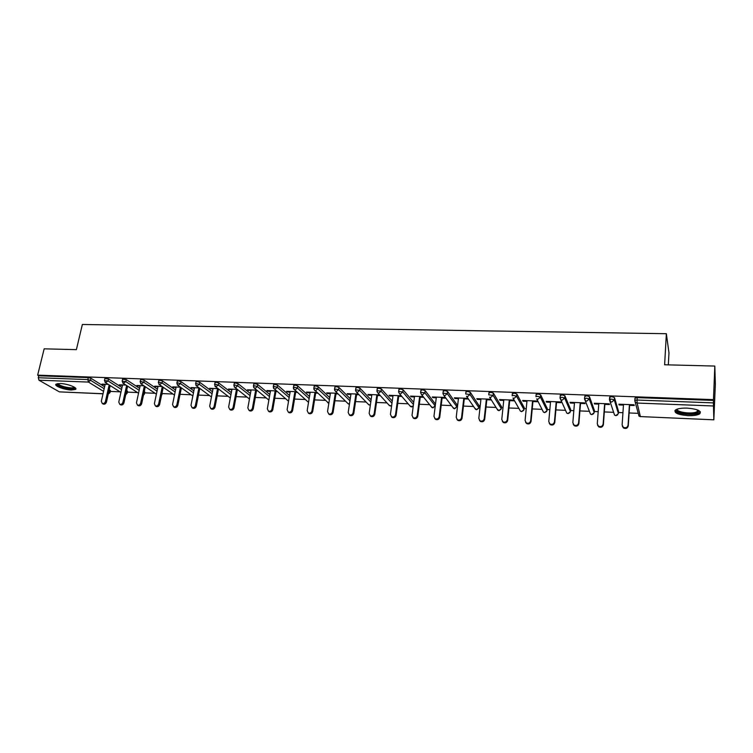 <?xml version="1.0" encoding="UTF-8"?>
<svg xmlns="http://www.w3.org/2000/svg" width="753" height="753" viewBox="0 0 753 753"><rect width="100%" height="100%" fill="white"/><g stroke="black" fill="none" stroke-linecap="round" stroke-linejoin="round"><path stroke-width="1.13" d="M71.319 389.998L75.488 389.423C78.303 387.899 67.535 383.691 60.278 383.522L56.155 384.096C53.397 385.677 64.174 389.828 71.319 389.998M687.988 415.647C693.522 415.807 697.429 415.204 699.725 413.849C701.834 410.978 697.655 409.067 687.178 408.117C681.653 407.975 677.775 408.578 675.554 409.914C673.483 412.795 677.625 414.705 687.988 415.647M668.325 364.866L668.975 352.856L666.358 333.711L82.359 324.487L76.382 349.646L44.163 348.827L37.65 375.145L713.467 399.636L714.823 366.062L715.35 384.237L713.844 419.816L640.389 416.578L713.844 419.816M110.258 391.419L120.038 391.824M127.351 392.125L137.441 392.548M144.67 392.85L155.09 393.282M162.215 393.574L172.974 394.026M180.061 394.318L191.102 394.779M198.481 395.08L209.475 395.541M217.156 395.852L228.103 396.313M236.094 396.643L246.993 397.095M255.295 397.443L266.157 397.895M274.779 398.252L285.575 398.695M294.536 399.071L305.285 399.514M314.585 399.899L325.268 400.342M334.916 400.747L345.542 401.189M355.557 401.603L366.109 402.036M376.5 402.469L386.976 402.911M397.753 403.354L408.145 403.787M419.327 404.248L429.634 404.681M441.22 405.161L451.442 405.585M456.949 405.811L457.57 405.839M463.453 406.083L473.581 406.507M478.974 406.724L480.113 406.771M486.033 407.015L496.048 407.439M501.338 407.655L502.995 407.721M508.953 407.975L518.864 408.38M524.041 408.597L526.234 408.691M532.239 408.935L542.028 409.34M547.092 409.557L549.841 409.67M555.883 409.924L565.541 410.319M570.501 410.526L573.824 410.667M579.904 410.922L589.43 411.317M594.277 411.514L598.183 411.675M604.311 411.929L613.686 412.324M618.429 412.512L622.947 412.7M629.113 412.964L638.328 413.341M443.235 391.268L444.835 390.609L447.536 391.409L457.062 404.85M465.919 392.097L467.575 391.438L470.267 392.247L479.087 405.726M488.951 392.944L490.674 392.285L493.356 393.094L501.451 406.62M536.127 394.676L537.971 394.007L540.645 394.826L547.196 408.455M560.279 395.56L562.19 394.892L564.854 395.72L570.595 409.387M584.817 396.464L586.794 395.786L589.458 396.624L594.362 410.338M635.071 398.77L635.127 397.97L637.236 397.631L637.085 400.041L713.392 402.883L713.835 419.703M637.236 397.631L713.496 400.408L713.467 399.636M713.392 402.883L713.496 400.408M103.01 393.81L59.355 391.871L38.958 380.19L38.29 377.733L38.77 375.794L37.65 375.145M666.358 333.711L664.626 364.772L714.823 366.062M619.145 404.21L619.098 404.926L618.881 404.201L634.073 404.794L634.261 405.519L629.612 405.34M619.098 404.926L623.456 405.095M38.77 375.794L88.289 377.601L91.009 378.317L104.601 386.778M109.241 389.668L110.427 390.703L110.042 392.417M126.645 390.534L127.511 391.4L127.135 393.122M104.874 378.599L108.526 378.957L121.977 387.56M144.275 391.438L144.83 392.115L144.454 393.838M122.598 379.258L126.269 379.606L139.578 388.35M162.149 392.36L162.017 394.563M140.557 379.926L141.545 379.54L144.265 380.274L157.424 389.169M158.779 380.613L159.787 380.209L162.516 380.943L175.524 390.007M177.247 381.3L178.292 380.886L181.021 381.62L193.86 390.863M195.978 382.006L197.051 381.564L199.78 382.308L212.459 391.739M214.972 382.712L216.083 382.26L218.812 383.013L231.322 392.642M234.239 383.437L235.388 382.966L238.117 383.719L250.448 393.565M253.78 384.171L254.975 383.682L257.695 384.435L269.838 394.525M273.612 384.915L274.836 384.406L277.565 385.169L289.519 395.513M293.726 385.668L294.997 385.141L297.717 385.903L309.474 396.539M314.142 386.43L315.46 385.884L318.171 386.656L329.72 397.603M334.859 387.211L336.214 386.647L338.935 387.419L350.267 398.714M355.887 388.002L357.289 387.419L360 388.19L371.107 399.881M377.234 388.802L378.684 388.19L381.394 388.981L392.266 401.104M398.892 389.612L400.398 388.99L403.1 389.781L413.726 402.394M420.889 390.44L422.452 389.79L425.153 390.591L435.366 403.975M512.341 393.904L514.13 393.132L516.812 393.951L524.144 407.533M584.799 396.718L584.526 398.61M609.732 397.716L609.779 397.029L611.812 396.699L614.457 397.537L618.505 411.298M604.866 404.37L609.441 404.549L609.205 403.834L594.258 403.25L594.512 403.966L598.757 404.135M580.507 403.42L585.006 403.599L584.733 402.883L570.021 402.309L570.322 403.024L574.435 403.184M556.533 402.488L560.966 402.657L560.646 401.942L546.16 401.377L546.509 402.093L550.509 402.253M532.936 401.565L537.294 401.735L536.936 401.02L522.676 400.474L523.062 401.18L526.949 401.33M509.696 400.652L513.998 400.822L513.593 400.116L499.55 399.57L499.983 400.276L503.757 400.427M486.824 399.758L491.05 399.928L490.608 399.222L476.781 398.685L477.251 399.391L480.913 399.532M467.961 398.346L454.36 397.819L454.859 398.516L458.417 398.648M464.29 398.883L468.441 399.043M445.381 397.471L432.269 396.963L432.815 397.65L436.269 397.782M442.096 398.017L445.898 398.158M423.139 396.605L410.517 396.116L411.091 396.803L414.451 396.935M420.24 397.16L423.694 397.292M401.236 395.758L389.085 395.287L389.696 395.965L392.953 396.097M398.704 396.323L401.829 396.445M379.663 394.92L367.963 394.459L368.612 395.146L371.775 395.269M377.488 395.494L380.284 395.598M358.4 394.092L347.161 393.659L347.83 394.337L350.907 394.45M356.583 394.676L359.059 394.77M337.457 393.282L326.651 392.859L327.357 393.537L330.341 393.65M335.989 393.866L338.144 393.951M316.815 392.473L306.443 392.078L307.177 392.746L310.076 392.859M315.686 393.075L317.54 393.151M296.475 391.692L286.526 391.296L287.288 391.965L290.093 392.078M295.675 392.294L297.228 392.36M276.426 390.911L266.891 390.534L267.682 391.202L270.402 391.306M275.946 391.522L277.208 391.569M256.669 390.139L247.53 389.79L250.994 390.553M256.5 390.769L257.479 390.807M237.186 389.386L228.441 389.047L231.849 389.8M237.317 390.016L238.023 390.045M217.984 388.642L209.616 388.313L212.977 389.066M199.046 387.908L191.055 387.597L194.368 388.341M180.372 387.183L172.748 386.882L176.004 387.626M161.961 386.468L154.694 386.185L157.904 386.91M143.795 385.762L136.877 385.489L140.039 386.214M125.883 385.065L119.303 384.811L122.419 385.527M108.216 384.378L101.966 384.134L105.034 384.849M594.512 403.966L594.569 403.26M570.322 403.024L570.379 402.318M546.509 402.093L546.574 401.396M523.062 401.18L523.128 400.483M499.983 400.276L500.048 399.589M477.251 399.391L477.327 398.714M454.859 398.516L454.944 397.838M432.815 397.65L432.89 396.982M411.091 396.803L411.176 396.144M389.696 395.965L389.781 395.306M368.612 395.146L368.706 394.487M347.83 394.337L347.933 393.687M327.357 393.537L327.461 392.887M307.177 392.746L307.29 392.106M287.288 391.965L287.401 391.334M267.682 391.202L267.795 390.572M248.349 390.449L248.462 389.828M229.288 389.706L229.401 389.085M210.492 388.972L210.614 388.35M191.959 388.247L192.081 387.635M173.67 387.531L173.802 386.929M155.636 386.826L155.767 386.223M137.846 386.129L137.978 385.536M120.301 385.442L120.433 384.849M102.982 384.774L103.114 384.181M623.503 404.38L622.119 424.927L623.258 427.271C625.724 428.335 627.324 427.648 628.068 425.2L629.423 404.615M628.068 425.2L628.266 425.887C627.522 428.325 625.922 429.012 623.465 427.958L622.345 426.179M628.266 425.887L629.659 404.625M598.804 403.429L597.28 423.798L598.437 426.16C600.838 427.158 602.4 426.462 603.134 424.071L604.631 403.655M603.134 424.071L603.379 424.748C602.645 427.139 601.082 427.836 598.682 426.838L597.581 425.219M603.379 424.748L604.913 403.664M574.501 402.479L572.835 422.687L574.002 425.059C576.346 426 577.871 425.294 578.596 422.951L580.224 402.704M578.596 422.951L578.878 423.628C578.163 425.972 576.638 426.678 574.294 425.737L573.212 424.25M578.878 423.628L580.563 402.714M550.565 401.556L548.768 421.595L549.954 423.977C552.241 424.861 553.737 424.155 554.443 421.849L556.213 401.773M554.443 421.849L554.773 422.527C554.067 424.833 552.57 425.539 550.292 424.654L549.229 423.29M554.773 422.527L556.599 401.791M527.015 400.634L525.086 420.522L526.272 422.904C528.512 423.751 529.971 423.035 530.667 420.776L532.569 400.85M530.667 420.776L531.044 421.445C530.347 423.704 528.888 424.419 526.658 423.572L525.622 422.329M531.044 421.445L533.002 400.869M503.823 399.739L501.771 419.459L502.957 421.849C505.141 422.649 506.581 421.934 507.268 419.713L509.292 399.947M507.268 419.713L507.682 420.381C506.995 422.602 505.564 423.308 503.38 422.518L502.383 421.369M507.682 420.381L509.772 399.965M698.539 410.385L698.906 411.373L697.532 412.729C691.781 415.816 672.749 412.597 676.9 409.246M677.389 409.077C675.592 412.145 691.969 414.47 696.836 411.825L698.069 410.169M674.904 410.517C675.883 414.028 693.654 415.891 698.991 413.03L700.431 411.882M74.716 387.419L74.735 387.673C74.773 390.336 57.708 386.901 57.397 384.171L57.539 383.635M58.169 383.559L58.188 383.691C58.386 385.931 72.015 389.085 73.945 387.343L74.18 387.089M56.174 384.086C57.077 386.91 73.342 390.534 75.658 388.444L75.488 389.423M480.988 398.855L478.814 418.414L480 420.805C482.146 421.558 483.548 420.842 484.226 418.659L486.372 399.062M484.226 418.659L484.687 419.327C484.01 421.511 482.598 422.226 480.47 421.473L479.501 420.419M484.687 419.327L486.899 399.081M458.502 397.979L456.214 417.388L457.4 419.779C459.49 420.494 460.874 419.779 461.542 417.633L463.801 398.186M461.542 417.633L462.041 418.291C461.363 420.438 459.989 421.153 457.899 420.438L456.967 419.468M462.041 418.291L464.366 398.205M436.354 397.123L433.954 416.371L435.13 418.772C437.182 419.449 438.538 418.724 439.206 416.616L441.578 397.32M439.206 416.616L439.733 417.275C439.065 419.383 437.719 420.099 435.676 419.421L434.773 418.517M439.733 417.275L442.18 397.349M414.536 396.276L412.023 415.374L413.199 417.764C415.204 418.414 416.541 417.699 417.2 415.609L419.675 396.473M417.2 415.609L417.764 416.268C417.106 418.348 415.778 419.063 413.774 418.423L412.908 417.576M417.764 416.268L420.325 396.492M393.047 395.438L390.431 414.395L391.598 416.786C393.555 417.397 394.864 416.673 395.523 414.63L398.111 395.636M395.523 414.63L396.125 415.279C395.476 417.331 394.167 418.047 392.209 417.435L391.362 416.635M396.125 415.279L398.798 395.664M371.869 394.619L369.149 413.425L370.316 415.807C372.236 416.39 373.516 415.675 374.166 413.651L376.858 394.807M374.166 413.651L374.806 414.31C374.156 416.324 372.876 417.04 370.956 416.456L370.137 415.703M374.806 414.31L377.582 394.836M351.002 393.8L348.187 412.475L349.336 414.847C351.218 415.411 352.489 414.687 353.129 412.7L355.924 393.998M353.129 412.7L353.806 413.35C353.157 415.336 351.896 416.051 350.013 415.496L349.223 414.781M353.806 413.35L356.687 394.026M330.445 393.01L327.536 411.533L328.675 413.905C330.52 414.432 331.762 413.717 332.402 411.759L335.292 393.198M332.402 411.759L333.108 412.399C332.468 414.366 331.226 415.072 329.381 414.545L328.6 413.868M333.108 412.399L336.083 393.226M310.18 392.219L307.177 410.611L308.306 412.973C310.114 413.482 311.337 412.766 311.977 410.827L314.961 392.407M311.977 410.827L312.711 411.467C312.071 413.406 310.848 414.112 309.041 413.613L308.288 412.964L309.041 413.613M312.711 411.467L315.789 392.435M290.206 391.447L287.109 409.698L288.23 412.051C289.999 412.531 291.204 411.825 291.844 409.914L294.912 391.626M291.844 409.914L292.606 410.554C291.976 412.456 290.771 413.171 289.001 412.682L288.277 412.089M292.606 410.554L295.778 391.664M270.515 390.675L267.334 408.794L268.435 411.138C270.176 411.609 271.372 410.893 272.002 409.011L275.165 390.863M272.002 409.011L272.793 409.651C272.162 411.533 270.976 412.239 269.235 411.778L268.557 411.242M272.793 409.651L276.05 390.892M251.107 389.922L247.841 407.91L248.932 410.244C250.636 410.686 251.813 409.98 252.443 408.117L255.681 390.101M252.443 408.117L253.262 408.757C252.631 410.611 251.464 411.317 249.761 410.874L249.121 410.394M253.262 408.757L256.613 390.139M231.971 389.179L228.62 407.034L229.693 409.359C231.378 409.792 232.526 409.086 233.157 407.241L236.48 389.357M233.157 407.241L234.004 407.872C233.374 409.707 232.225 410.413 230.55 409.99L229.957 409.557M234.004 407.872L237.402 389.555M213.099 388.454L209.673 406.178L210.736 408.493C212.374 408.898 213.513 408.192 214.144 406.375L217.551 388.623M214.144 406.375L215.019 407.006C214.389 408.823 213.259 409.519 211.612 409.114L211.056 408.719M215.019 407.006L218.464 389.009M194.49 387.729L190.989 405.321L192.034 407.627C193.643 408.022 194.773 407.317 195.394 405.528L198.877 387.899M195.394 405.528L196.298 406.149C195.676 407.938 194.556 408.644 192.937 408.248L192.41 407.891M196.298 406.149L199.79 388.444M176.136 387.014L172.559 404.483L173.585 406.78C175.176 407.157 176.287 406.46 176.908 404.681L180.447 387.24M176.908 404.681L177.83 405.302C177.209 407.081 176.108 407.778 174.517 407.401L174.028 407.072M177.83 405.302L181.369 387.88M158.026 386.308L154.384 403.664L155.4 405.942C156.953 406.309 158.045 405.613 158.676 403.853L162.262 386.675M158.676 403.853L159.627 404.474C159.005 406.225 157.914 406.921 156.351 406.564L155.89 406.262M159.627 404.474L163.203 387.315M140.171 385.621L136.462 402.846L137.451 405.114C138.985 405.462 140.067 404.775 140.689 403.034L144.312 386.101M140.689 403.034L141.658 403.655C141.037 405.387 139.964 406.074 138.43 405.735L137.997 405.462M141.658 403.655L145.282 386.741M122.551 384.934L118.776 402.046L119.755 404.305C121.261 404.634 122.325 403.947 122.946 402.234L126.617 385.536M122.946 402.234L123.944 402.846C123.323 404.559 122.259 405.246 120.753 404.916L120.348 404.662M123.944 402.846L127.596 386.176M105.175 384.256L101.326 401.245L102.286 403.495C103.773 403.815 104.827 403.128 105.448 401.434L109.147 384.971M105.448 401.434L106.465 402.046C105.844 403.74 104.789 404.427 103.312 404.107L102.935 403.881M106.465 402.046L110.154 385.602M713.326 405.971L637.113 403.053L640.389 416.578L638.996 416.089L638.657 414.705M635.127 397.97L634.967 400.38L637.085 400.041L637.113 403.053L635.683 402.554L634.798 400.7L638.996 416.089L640.436 416.691M59.355 391.871L103.029 393.725M103.566 391.362L88.459 382.082L38.958 380.19M38.29 377.733L87.828 379.578L88.289 377.601M91.009 378.317L90.558 380.293L88.459 382.082L87.828 379.578L90.558 380.293L104.168 388.717M634.807 400.558L634.958 398.29M614.457 397.537L614.288 399.928L618.364 413.463L618.514 411.147M618.345 413.632L615.869 415.543L614.552 415.091L614.09 413.623M609.779 397.029L610.344 401.622L611.709 402.083L614.288 399.928L611.643 399.09L609.45 399.749L614.552 415.091L615.935 415.647L617.714 414.837M609.459 399.579L609.619 397.358M589.458 396.624L589.27 398.996L594.202 412.456L594.381 410.159M564.854 395.72L564.656 398.073L570.426 411.458L570.614 409.18M540.645 394.826L540.428 397.16L547.007 410.479L547.215 408.22M516.812 393.951L516.577 396.266L523.956 409.519L524.173 407.279M493.356 393.094L493.111 395.391L501.244 408.568L501.479 406.347M470.267 392.247L470.004 394.516L478.88 407.637L479.124 405.425M447.536 391.409L447.263 393.668L456.845 406.714L457.099 404.521M442.952 393.537L443.856 395.419L442.924 393.508M425.153 390.591L424.861 392.831L435.14 405.801L435.403 403.627M420.607 392.68L421.52 394.581L420.598 392.671M403.1 389.781L402.808 392.002L413.444 404.559M381.394 388.981L381.074 391.184L391.965 403.25M360 388.19L359.68 390.383L370.796 402.008M338.935 387.419L338.596 389.593L349.947 400.831M318.171 386.656L317.832 388.812L329.39 399.711M297.717 385.903L297.36 388.049L309.135 398.629M277.565 385.169L277.198 387.287L289.161 397.584M257.695 384.435L257.319 386.543L269.48 396.586M238.117 383.719L237.722 385.809L250.071 395.617M218.812 383.013L218.417 385.084L230.936 394.676M199.78 382.308L199.376 384.369L212.073 393.753M181.021 381.62L180.598 383.663L193.465 392.859M162.516 380.943L162.093 382.976L175.11 391.993M144.265 380.274L143.832 382.289L157.01 391.146M161.735 394.318L162.224 392.407M126.269 379.606L125.836 381.611L139.154 390.318M143.861 393.386L144.661 391.692M108.526 378.957L108.074 380.952L121.544 389.508M126.212 392.473L126.899 392.915L127.323 390.976M108.808 391.588L109.787 392.2L110.22 390.27M594.183 412.653L591.736 414.517L590.484 414.094L589.891 412.54M584.846 396.106L584.657 398.478L585.41 400.7L586.709 401.133L589.27 398.996L586.606 398.158L584.507 398.817L590.484 414.094L591.811 414.621L593.656 413.717M570.398 411.684L567.978 413.501L566.783 413.115L568.063 413.604M560.307 395.193L560.1 397.546L560.881 399.787L562.115 400.191L564.656 398.073L561.983 397.245L559.959 397.895L566.783 413.115M546.97 410.733L544.588 412.512L543.44 412.145L542.546 410.366M546.64 411.486L544.701 412.616L543.44 412.145L536.729 398.892L537.915 399.259L540.428 397.16L537.746 396.342L535.938 396.633L536.164 394.299M523.909 409.792L521.547 411.533L520.455 411.185L519.551 409.594M521.66 411.637L520.455 411.185L512.962 398.008L514.092 398.356L516.577 396.266L513.894 395.457L512.153 395.73L512.388 393.414M501.187 408.87L498.863 410.564L496.914 408.813M501.046 409.265L499.004 410.667L497.818 410.244L489.572 397.132L490.645 397.452L493.111 395.391L488.744 394.845L488.998 392.548M478.814 407.957L476.508 409.613L474.635 408.032M476.649 409.717L475.519 409.312L466.531 396.266L467.557 396.577L470.004 394.516L465.693 393.97L465.956 391.692M454.671 408.785L456.845 406.714L454.501 408.681L452.685 407.251M454.643 408.785L453.551 408.399L443.856 395.419L444.835 395.702L447.263 393.668L442.999 393.113L443.282 390.854M420.946 390.026L420.654 392.266L424.861 392.831L422.452 394.845L421.52 394.581L431.902 407.495L432.966 407.862L435.14 405.801L432.815 407.759L431.074 406.46M398.949 389.216L398.648 391.438L402.808 392.002L400.417 394.007L399.523 393.753L410.573 406.601L413.256 406.018M398.591 391.908L399.523 393.753L398.591 391.833M411.609 406.949L409.773 405.679M377.281 388.416L376.971 390.619L381.074 391.184L378.712 393.179L377.855 392.944L389.546 405.716L391.645 405.603M376.914 391.287L377.855 392.944L376.914 391.005M391.616 405.801L390.591 406.055L388.793 404.898M355.943 387.626L355.614 389.809L359.68 390.383L357.336 392.36L356.508 392.134L368.829 404.85L370.372 404.963M355.585 390.656L356.508 392.134L355.567 390.186M369.817 405.17L368.113 404.107M334.916 386.844L334.577 389.019L338.596 389.593L336.271 391.551L335.48 391.344L348.404 403.994L349.439 404.192M334.577 390.026L335.48 391.344L334.52 389.376M349.42 404.305L347.726 403.326M314.199 386.082L313.85 388.237L314.763 390.562L315.516 390.76L317.832 388.812L315.112 388.049L313.794 388.586M328.826 403.326L313.888 389.395M328.816 403.382L327.64 402.554M293.792 385.329L293.425 387.466L294.338 389.79L295.072 389.979L297.36 388.049L294.639 387.287L293.369 387.804M308.523 402.356L293.501 388.764M308.523 402.366L307.826 401.773M273.668 384.585L273.301 386.713L274.224 389.028L274.92 389.207L277.198 387.287L274.469 386.534L273.245 387.033M288.55 401.227L273.424 388.124M253.836 383.851L253.46 385.96L254.392 388.284L255.069 388.454L257.319 386.543L254.589 385.79L253.403 386.27M268.859 400.107L253.639 387.484M234.296 383.136L233.901 385.225L234.842 387.541L235.491 387.701L237.722 385.809L235.002 385.056L233.854 385.527M249.459 399.024L234.136 386.835M215.029 382.42L214.624 384.501L215.574 386.816L218.417 385.084L215.687 384.341L214.577 384.792M230.314 397.989L214.906 386.195M196.034 381.724L195.62 383.785L196.571 386.091L199.376 384.369L196.646 383.635L195.564 384.058M211.452 396.982L195.949 385.545M177.303 381.037L176.88 383.079L177.84 385.385L180.598 383.663L177.868 382.929L176.833 383.343M192.843 396.012L177.256 384.896M158.827 380.35L158.403 382.383L159.363 384.679L162.093 382.976L159.363 382.242L158.346 382.646M174.489 395.061L158.827 384.246M161.462 395.673L161.613 394.939M140.613 379.681L140.18 381.696L141.14 383.992L143.832 382.289L141.103 381.564L140.124 381.95M156.379 394.139L140.642 383.606M143.456 395.259L144.407 394.054L143.55 394.845M122.645 379.023L122.202 381.027L123.172 383.305L125.836 381.611L122.155 381.263M138.524 393.245L122.711 382.966M125.732 394.694L127.088 393.339L125.789 394.412M104.931 378.364L104.479 380.359L105.448 382.637L108.074 380.952L104.422 380.585M120.913 392.379L105.015 382.326M108.263 394.026L109.994 392.624L108.3 393.857M568.082 413.604L569.965 412.597M521.678 411.637L523.674 410.376M476.677 409.717L478.748 408.164M411.637 406.949L413.228 406.234M369.855 405.17L370.354 405.123M623.465 427.958L623.258 427.271M598.682 426.838L598.437 426.16M574.294 425.737L574.002 425.059M550.292 424.654L549.954 423.977M526.658 423.572L526.272 422.904M503.38 422.518L502.957 421.849M698.106 410.564L698.906 411.373M697.466 409.914L697.391 411.505M480.47 421.473L480 420.805M457.899 420.438L457.4 419.779M435.676 419.421L435.13 418.772M413.774 418.423L413.199 417.764M392.209 417.435L391.598 416.786M370.956 416.456L370.316 415.807M350.013 415.496L349.336 414.847M329.381 414.545L328.675 413.905M289.001 412.682L288.23 412.051M269.235 411.778L268.435 411.138M249.761 410.874L248.932 410.244M230.55 409.99L229.693 409.359M211.612 409.114L210.736 408.493M192.937 408.248L192.034 407.627M174.517 407.401L173.585 406.78M156.351 406.564L155.4 405.942M138.43 405.735L137.451 405.114M120.753 404.916L119.755 404.305M103.312 404.107L102.286 403.495"/></g></svg>
